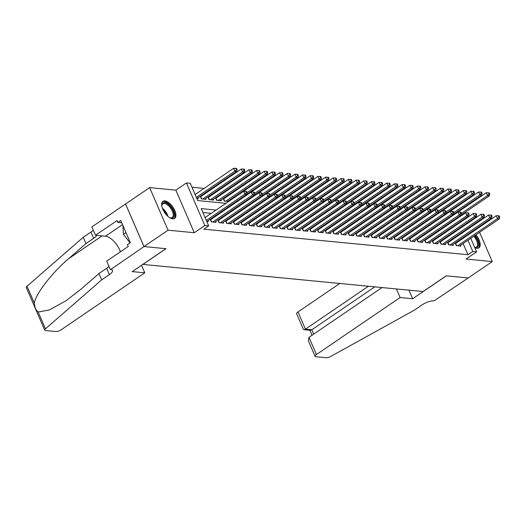 <?xml version="1.0" encoding="UTF-8"?>
<svg xmlns="http://www.w3.org/2000/svg" width="526" height="526" viewBox="0 0 526 526"><rect width="100%" height="100%" fill="white"/><g stroke="black" fill="none" stroke-linecap="round" stroke-linejoin="round"><path stroke-width="0.79" d="M474.781 247.608A10.342 4.964 55.7 0 0 476.97 248.298A10.342 4.964 55.7 0 0 478.91 247.871A10.342 4.964 55.7 0 0 475.898 234.82M164.908 200.886A10.342 4.964 55.7 0 0 162.968 201.313A10.342 4.964 55.7 0 0 163.658 210.992A10.342 4.964 55.7 0 0 172.673 218.842A10.342 4.964 55.7 0 0 174.612 218.415A10.342 4.964 55.7 0 0 173.922 208.737A10.342 4.964 55.7 0 0 164.908 200.886M473.867 219.079L473.019 218.915M466.319 218.27L465.365 218.178M470.763 238.317L476.615 251.836L466.036 259.042L492.251 261.58L468.212 277.952L446.199 275.821L423.121 291.542L142.934 264.414L166.019 248.693L144.006 246.562L125.582 203.983L149.627 187.611L168.05 230.191L194.272 232.729L204.851 225.522L186.421 182.943L190.248 183.311L197.723 200.577L225.97 203.312M194.272 232.729L175.842 190.149L149.627 187.611M175.842 190.149L186.421 182.943M449.086 212.109L448.132 212.017M441.426 211.367L440.479 211.274M433.772 210.63L432.819 210.538M426.119 209.887L425.166 209.795M418.466 209.144L417.512 209.052M410.806 208.408L409.853 208.316M403.153 207.665L402.199 207.573M395.499 206.922L394.546 206.83M387.84 206.179L386.886 206.087M380.186 205.442L379.233 205.35M372.533 204.699L371.58 204.607M364.873 203.956L363.926 203.864M357.22 203.22L356.266 203.128M349.566 202.477L348.613 202.385M341.913 201.734L340.96 201.642M334.253 200.991L333.3 200.899M326.6 200.255L325.647 200.163M318.947 199.512L317.993 199.42M311.287 198.769L310.333 198.677M303.633 198.032L302.68 197.94M295.98 197.289L295.027 197.197M288.32 196.546L287.374 196.454M280.667 195.803L279.714 195.711M273.014 195.067L272.06 194.975M265.354 194.324L264.407 194.232M257.701 193.581L256.747 193.489M250.047 192.845L249.094 192.746M242.394 192.102L241.441 192.01M234.734 191.359L233.781 191.267M227.081 190.616L226.127 190.524M219.427 189.879L218.474 189.787M211.768 189.136L210.814 189.044M204.114 188.393L191.937 187.217M492.251 261.58L479.587 232.308M477.845 228.277L477.595 227.705M475.852 223.681L475.609 223.109M144.006 246.562L168.05 230.191M455.181 242.973L456.331 245.616L460.921 246.063L460.572 245.254M447.527 242.23L448.671 244.873L453.267 245.32L452.919 244.518M439.874 241.487L441.018 244.136L445.607 244.577L445.266 243.775M432.221 240.75L433.365 243.393L437.954 243.84L437.606 243.032M424.561 240.007L425.705 242.65L430.301 243.097L429.952 242.289M416.908 239.264L418.052 241.907L422.648 242.355L422.299 241.552M409.254 238.528L410.398 241.171L414.988 241.612L414.639 240.809M401.594 237.785L402.738 240.428L407.334 240.875L406.986 240.066M393.941 237.042L395.085 239.685L399.681 240.132L399.333 239.33M386.288 236.299L387.432 238.949L392.021 239.389L391.673 238.587M378.628 235.563L379.772 238.206L384.368 238.653L384.019 237.844M370.975 234.82L372.119 237.463L376.715 237.91L376.366 237.101M363.321 234.077L364.465 236.72L369.055 237.167L368.706 236.365M355.661 233.34L356.812 235.983L361.401 236.424L361.053 235.622M348.008 232.597L349.152 235.24L353.748 235.687L353.4 234.879M340.355 231.854L341.499 234.497L346.095 234.944L345.746 234.142M332.702 231.111L333.846 233.761L338.435 234.201L338.087 233.399M325.042 230.375L326.186 233.018L330.782 233.465L330.433 232.656M317.388 229.632L318.532 232.275L323.128 232.722L322.78 231.913M309.735 228.889L310.879 231.532L315.469 231.979L315.12 231.177M302.075 228.153L303.219 230.796L307.815 231.236L307.467 230.434M294.422 227.41L295.566 230.053L300.162 230.5L299.813 229.691M286.769 226.667L287.913 229.31L292.502 229.757L292.154 228.955M279.109 225.924L280.253 228.573L284.849 229.014L284.5 228.212M271.455 225.187L272.599 227.83L277.195 228.271L276.847 227.469M263.802 224.444L264.946 227.087L269.536 227.534L269.187 226.726M256.149 223.701L257.293 226.344L261.882 226.791L261.534 225.989M248.489 222.958L249.633 225.608L254.229 226.048L253.88 225.246M240.836 222.222L241.98 224.865L246.576 225.312L246.227 224.503M233.182 221.479L234.326 224.122L238.916 224.569L238.567 223.76M225.522 220.736L226.667 223.386L231.262 223.826L230.914 223.024M217.869 220L219.013 222.643L223.609 223.083L223.261 222.281M210.216 219.257L211.36 221.9L215.949 222.347L215.601 221.538M201.491 196.132L200.537 196.04M209.144 196.875L208.197 196.783M216.804 197.618L215.851 197.526M224.457 198.361L223.504 198.269M232.111 199.098L231.164 199.006M239.771 199.841L238.85 199.755M247.424 200.584L246.51 200.491M255.077 201.32L254.163 201.234M262.737 202.063L261.816 201.977M270.39 202.806L269.476 202.714M278.044 203.549L277.13 203.457M285.703 204.285L284.783 204.2M293.357 205.028L292.436 204.943M301.01 205.771L300.096 205.679M308.663 206.514L307.749 206.422M316.323 207.251L315.403 207.165M323.977 207.994L323.063 207.901M331.63 208.737L330.716 208.644M339.29 209.473L338.369 209.387M346.943 210.216L346.029 210.13M354.596 210.959L353.682 210.867M362.256 211.702L361.336 211.61M369.909 212.438L368.996 212.353M377.563 213.181L376.649 213.089M385.223 213.924L384.302 213.832M392.876 214.661L391.955 214.575M400.529 215.404L399.615 215.318M408.183 216.147L407.269 216.055M415.842 216.89L414.922 216.797M423.496 217.626L422.582 217.54M431.149 218.369L430.235 218.283M438.809 219.112L437.888 219.02M455.332 225.516L455.161 225.121M453.419 221.098L453.169 220.525M451.42 216.475L451.183 215.923M196.796 198.44L198.335 198.585L197.986 197.783M200.255 196.237L201.399 198.881L205.988 199.328L205.64 198.526M207.908 196.98L209.052 199.624L213.648 200.071L213.3 199.262M215.561 197.723L216.705 200.367L221.301 200.807L220.953 200.005M223.221 198.46L224.365 201.103L228.606 201.517M228.863 201.34L228.606 200.748M235.306 202.168L236.259 202.26M231.131 199.795L230.875 199.203M236.522 202.083L236.273 201.511M242.966 202.905L243.913 202.997M238.784 200.537L238.541 199.965M244.176 202.819L243.926 202.247M250.619 203.647L251.573 203.74M246.444 201.28L246.194 200.708M251.829 203.562L251.586 202.99M258.273 204.39L259.226 204.482M254.097 202.017L253.848 201.445M259.489 204.305L259.239 203.733M265.932 205.133L266.879 205.225M261.751 202.76L261.507 202.188M267.142 205.048L266.892 204.476M273.586 205.87L274.539 205.962M269.411 203.503L269.161 202.931M274.796 205.784L274.552 205.212M281.239 206.613L282.192 206.705M277.064 204.246L276.814 203.674M282.455 206.527L282.206 205.955M288.892 207.356L289.846 207.448M284.717 204.982L284.474 204.41M290.109 207.27L289.859 206.698M296.552 208.092L297.506 208.184M292.377 205.725L292.127 205.153M297.762 208.007L297.519 207.435M304.206 208.835L305.159 208.927M300.03 206.468L299.781 205.896M305.415 208.75L305.172 208.178M311.859 209.578L312.812 209.67M307.684 207.205L307.434 206.633M313.075 209.493L312.825 208.921M319.519 210.321L320.472 210.413M315.337 207.948L315.094 207.375M320.728 210.236L320.479 209.664M327.172 211.058L328.125 211.15M322.997 208.69L322.747 208.118M328.382 210.972L328.139 210.4M334.825 211.8L335.779 211.893M330.65 209.433L330.4 208.861M336.042 211.715L335.792 211.143M342.485 212.543L343.432 212.635M338.303 210.17L338.06 209.598M343.695 212.458L343.445 211.886M350.138 213.28L351.092 213.372M345.963 210.913L345.713 210.341M351.348 213.201L351.105 212.622M357.792 214.023L358.745 214.115M353.617 211.656L353.367 211.084M359.008 213.937L358.758 213.365M365.452 214.766L366.398 214.858M361.27 212.399L361.027 211.82M366.661 214.68L366.412 214.108M373.105 215.509L374.058 215.601M368.93 213.135L368.68 212.563M374.315 215.423L374.071 214.851M380.758 216.245L381.712 216.337M376.583 213.878L376.333 213.306M381.975 216.16L381.725 215.588M388.412 216.988L389.365 217.08M384.236 214.621L383.993 214.049M389.628 216.903L389.378 216.331M396.071 217.731L397.025 217.823M391.89 215.358L391.646 214.786M397.281 217.646L397.031 217.074M403.725 218.468L404.678 218.56M399.55 216.101L399.3 215.529M404.935 218.389L404.691 217.817M411.378 219.21L412.331 219.303M407.203 216.844L406.953 216.271M412.594 219.125L412.345 218.553M419.038 219.953L419.991 220.046M414.856 217.586L414.613 217.014M420.248 219.868L419.998 219.296M426.691 220.696L427.645 220.788M422.516 218.323L422.266 217.751M427.901 220.611L427.658 220.039M434.344 221.433L435.298 221.525M430.169 219.066L429.92 218.494M435.561 221.347L435.311 220.775M442.004 222.176L442.951 222.268M437.823 219.809L437.579 219.237M443.214 222.09L442.964 221.518M449.658 222.919L450.611 223.011M445.483 220.545L445.233 219.973M446.462 219.848L445.548 219.763M450.867 222.833L450.624 222.261M216.048 210.071L201.208 208.631L208.677 225.897L203.871 229.172L467.976 254.735L463.123 243.518M461.381 239.494L461.131 238.922M456.213 237.062L455.26 236.97M448.553 236.319L447.6 236.227M440.9 235.576L439.946 235.484M433.246 234.833L432.293 234.741M425.587 234.096L424.633 234.004M417.933 233.353L416.98 233.261M410.28 232.61L409.327 232.518M402.62 231.874L401.673 231.782M394.967 231.131L394.013 231.039M387.314 230.388L386.36 230.296M379.654 229.645L378.707 229.553M372 228.909L371.047 228.817M364.347 228.166L363.394 228.074M356.694 227.423L355.74 227.331M349.034 226.686L348.08 226.594M341.381 225.943L340.427 225.851M333.727 225.2L332.774 225.108M326.067 224.457L325.114 224.365M318.414 223.721L317.461 223.629M310.761 222.978L309.807 222.886M303.101 222.235L302.154 222.143M295.448 221.499L294.494 221.407M287.794 220.756L286.841 220.664M280.134 220.013L279.188 219.921M272.481 219.27L271.528 219.178M264.828 218.533L263.874 218.441M257.175 217.79L256.221 217.698M249.515 217.047L248.561 216.955M241.861 216.311L240.908 216.212M234.208 215.568L233.255 215.476M226.548 214.825L225.595 214.733M218.895 214.082L217.942 213.99M211.242 213.346L202.898 212.537M206.757 221.453L208.296 221.604L207.948 220.802M211.452 219.151L210.499 219.059M219.105 219.894L218.159 219.802M226.765 220.637L225.812 220.545M234.418 221.374L233.465 221.282M242.072 222.117L241.118 222.025M249.732 222.86L248.778 222.768M257.385 223.603L256.432 223.511M265.038 224.339L264.085 224.247M272.698 225.082L271.745 224.99M280.351 225.825L279.398 225.733M288.005 226.561L287.051 226.469M295.658 227.304L294.711 227.212M303.318 228.047L302.365 227.955M310.971 228.79L310.018 228.698M318.625 229.527L317.678 229.435M326.284 230.27L325.331 230.178M333.938 231.013L332.984 230.921M341.591 231.749L340.638 231.657M349.251 232.492L348.297 232.4M356.904 233.235L355.951 233.143M364.557 233.978L363.604 233.886M372.217 234.714L371.264 234.622M379.871 235.457L378.917 235.365M387.524 236.2L386.571 236.108M395.177 236.937L394.23 236.845M402.837 237.68L401.884 237.588M410.49 238.423L409.537 238.331M418.144 239.166L417.197 239.074M425.804 239.902L424.85 239.81M433.457 240.645L432.503 240.553M441.11 241.388L440.157 241.296M448.77 242.124L447.817 242.032M456.423 242.867L455.47 242.775M476.615 251.836L472.789 251.461L467.93 240.244M467.976 254.735L472.789 251.461M208.677 225.897L204.851 225.522M458.81 210.702L459.06 211.274M460.809 215.318L461.059 215.89M462.801 219.921L463.051 220.493M464.793 224.517L465.043 225.089M466.786 229.119L467.029 229.691M468.771 233.715L469.021 234.287M460.217 222.419L459.967 221.847M458.225 217.823L457.982 217.251M456.226 213.201L455.983 212.629M232.676 203.956L233.629 204.049M240.329 204.699L241.283 204.792M247.983 205.442L248.936 205.535M255.643 206.185L256.596 206.277M263.296 206.922L264.249 207.014M270.949 207.665L271.903 207.757M278.609 208.408L279.556 208.5M286.262 209.144L287.216 209.236M293.916 209.887L294.869 209.979M301.576 210.63L302.522 210.722M309.229 211.373L310.182 211.465M316.882 212.109L317.835 212.202M324.535 212.852L325.489 212.945M332.195 213.595L333.149 213.688M339.849 214.332L340.802 214.43M347.502 215.075L348.455 215.167M355.162 215.818L356.115 215.91M362.815 216.561L363.768 216.653M370.468 217.297L371.422 217.389M378.128 218.04L379.075 218.132M385.782 218.783L386.735 218.875M393.435 219.526L394.388 219.618M401.088 220.262L402.042 220.355M408.748 221.005L409.701 221.098M416.401 221.748L417.355 221.84M424.055 222.485L425.008 222.577M431.714 223.228L432.668 223.32M439.368 223.971L440.321 224.063M447.021 224.714L447.974 224.806M454.681 225.45L455.628 225.542M461.019 233.787L460.066 233.695M453.366 233.044L452.413 232.952M445.706 232.301L444.753 232.209M438.053 231.558L437.099 231.466M430.399 230.822L429.446 230.73M422.74 230.079L421.786 229.987M415.086 229.336L414.133 229.244M407.433 228.6L406.48 228.501M399.773 227.857L398.826 227.765M392.12 227.114L391.166 227.022M384.467 226.371L383.513 226.279M376.813 225.634L375.86 225.542M369.153 224.891L368.2 224.799M361.5 224.148L360.547 224.056M353.847 223.405L352.893 223.313M346.187 222.669L345.234 222.577M338.534 221.926L337.58 221.834M330.88 221.183L329.927 221.091M323.22 220.447L322.274 220.355M315.567 219.704L314.614 219.612M307.914 218.961L306.96 218.869M300.254 218.218L299.307 218.126M292.601 217.481L291.647 217.389M284.947 216.738L283.994 216.646M277.294 215.995L276.341 215.903M269.634 215.259L268.681 215.167M261.981 214.516L261.027 214.424M254.328 213.773L253.374 213.681M246.668 213.03L245.714 212.938M239.014 212.294L238.061 212.202M231.361 211.551L230.408 211.459M223.701 210.808L222.754 210.716M466.187 236.22L465.937 235.648M472.664 231.808A10.342 4.964 55.7 0 0 472.111 231.447M206.31 220.427L244.86 194.173L246.773 194.357L206.955 221.472M205.068 217.547L243.61 191.293L244.86 194.173L246.306 192.516L247.075 192.588L246.576 191.438L245.813 191.365L246.306 192.516M245.813 191.365L243.61 191.293M246.773 194.357L247.075 192.588M196.994 198.46L236.812 171.338L234.898 171.154L233.656 168.281L195.107 194.528M236.352 169.497L237.114 169.569L236.615 168.419L235.852 168.346L236.352 169.497L234.898 171.154L196.349 197.408M237.114 169.569L236.812 171.338M233.656 168.281L235.852 168.346M161.896 206.475A8.955 4.293 -124.3 0 1 161.857 205.515A8.955 4.293 -124.3 0 1 162.527 203.411A8.955 4.293 -124.3 0 1 170.812 206.935A8.955 4.293 -124.3 0 1 173.514 217.363A8.955 4.293 -124.3 0 1 170.299 217.902A8.955 4.293 -124.3 0 1 169.418 217.521M169.964 217.777A8.291 3.978 55.7 0 0 172.206 217.567A8.291 3.978 55.7 0 0 172.627 217.172A8.291 3.978 55.7 0 0 170.483 207.987A8.291 3.978 55.7 0 0 162.876 203.864A8.291 3.978 55.7 0 0 162.449 204.252A8.291 3.978 55.7 0 0 161.857 205.876M174.04 218.698A10.277 4.931 55.7 0 0 174.33 218.395A10.277 4.931 55.7 0 0 171.851 207.257A10.277 4.931 55.7 0 0 162.488 201.741M122.959 225.634L123.4 234.346L130.086 242.828M125.97 232.597L123.4 234.346M474.564 235.727A8.955 4.293 -124.3 0 1 477.812 246.825A8.955 4.293 -124.3 0 1 474.695 247.398M474.662 247.325A8.291 3.978 55.7 0 0 476.503 247.023A8.291 3.978 55.7 0 0 476.924 246.635A8.291 3.978 55.7 0 0 473.808 236.24M478.338 248.16A10.277 4.931 55.7 0 0 478.627 247.858A10.277 4.931 55.7 0 0 475.103 235.359M471.861 232.354A10.277 4.931 55.7 0 0 471.309 231.992M470.527 232.525A8.955 4.293 -124.3 0 1 471.151 232.84M470.27 233.439A8.291 3.978 55.7 0 0 469.587 233.163M144.795 272.823L61.128 329.809A3.978 1.295 156.6 0 1 55.94 331.551L45.492 330.538A3.978 1.295 156.6 0 1 44.73 330.15A3.978 1.295 156.6 0 1 45.46 328.829L101.663 279.871L109.355 274.631A9.284 3.024 156.6 0 0 112.518 270.423A9.284 3.024 156.6 0 0 110.73 269.529L143.973 246.562L165.9 248.686L132.243 271.607L144.795 272.823L141.533 265.282M44.73 330.15L26.3 287.571A3.978 1.295 -23.4 0 1 27.03 286.243L83.233 237.285L85.962 243.591L68.728 258.601C52.127 272.639 35.873 293.646 34.315 303.081C34.604 307.184 35.886 310.149 38.168 311.99L49.332 309.998L66.092 300.701L81.701 288.577L98.934 273.566L106.627 268.326A9.284 3.024 156.6 0 0 108.954 266.36M98.934 273.566L101.663 279.871M83.233 237.285L90.932 232.045A9.284 3.024 156.6 0 0 93.253 230.079M96.692 235.365A9.284 3.024 156.6 0 1 93.654 238.35L85.962 243.591M143.973 246.562L125.543 203.976L91.879 226.903L95.495 235.247L117.035 220.578L117.831 222.419L121.73 222.794M110.309 269.483L106.699 261.139L128.239 246.47L127.443 244.629L130.33 242.664L120.717 220.453L117.831 222.419M95.495 235.247L105.483 236.213A14.919 7.16 -124.3 0 1 120.401 251.809M339.803 283.475L298.005 311.938L305.448 329.144L311.8 329.763L313.687 334.115M368.437 286.249L305.448 329.144L303.969 329.69L310.32 330.308L311.8 329.763L374.795 286.861M468.245 277.958L446.318 275.834L412.654 298.755L400.102 297.538L316.428 354.524A3.978 1.295 156.6 0 0 315.074 356.326A3.978 1.295 156.6 0 0 315.843 356.707L326.291 357.719A3.978 1.295 156.6 0 0 330.716 356.444L414.383 310.143L422.076 304.902A9.284 3.024 -23.4 0 1 434.167 300.839L468.239 277.932M412.654 298.755L408.939 290.168M400.102 297.538L396.387 288.952M382.04 287.564L308.986 337.317L316.428 354.524M303.969 329.69L303.357 329.25L296.644 313.746A3.978 1.295 -23.4 0 1 298.005 311.938M315.074 356.326L308.368 340.822L308.986 337.317M212.695 222.031L252.513 194.916L254.426 195.1L214.615 222.215M210.459 219.815A1.328 0.434 156.6 0 0 210.683 219.677L251.27 192.036L252.513 194.916L253.966 193.252L254.729 193.331L254.229 192.181L253.466 192.102L253.966 193.252M253.466 192.102L251.27 192.036M254.426 195.1L254.729 193.331M220.355 222.774L260.166 195.652L262.086 195.843L222.268 222.958M218.112 220.558A1.328 0.434 156.6 0 0 218.336 220.42L258.923 192.779L260.166 195.652L261.619 193.995L262.389 194.068L261.889 192.917L261.12 192.845L261.619 193.995M261.12 192.845L258.923 192.779M262.086 195.843L262.389 194.068M228.008 223.511L267.826 196.395L269.739 196.579L229.921 223.695M225.766 221.301A1.328 0.434 156.6 0 0 225.996 221.157L266.577 193.522L267.826 196.395L269.273 194.738L270.042 194.811L269.542 193.66L268.779 193.588L269.273 194.738M268.779 193.588L266.577 193.522M269.739 196.579L270.042 194.811M235.661 224.254L275.479 197.138L277.393 197.322L237.574 224.438M233.426 222.038A1.328 0.434 156.6 0 0 233.649 221.9L274.237 194.258L275.479 197.138L276.932 195.481L277.695 195.554L277.195 194.403L276.433 194.331L276.932 195.481M276.433 194.331L274.237 194.258M277.393 197.322L277.695 195.554M204.653 199.196L244.465 172.081L242.552 171.897L241.309 169.017L200.722 196.658A1.328 0.434 -23.4 0 1 200.498 196.796M244.005 170.24L244.768 170.312L244.274 169.162L243.505 169.089L244.005 170.24L242.552 171.897L202.74 199.012M244.768 170.312L244.465 172.081M241.309 169.017L243.505 169.089M212.307 199.939L252.125 172.824L250.212 172.64L248.962 169.76L208.375 197.401A1.328 0.434 -23.4 0 1 208.151 197.539M251.658 170.976L252.427 171.055L251.928 169.905L251.158 169.826L251.658 170.976L250.212 172.64L210.393 199.755M252.427 171.055L252.125 172.824M248.962 169.76L251.158 169.826M219.96 200.682L259.778 173.567L257.865 173.376L256.616 170.503L216.035 198.144A1.328 0.434 -23.4 0 1 215.805 198.282M259.311 171.719L260.081 171.792L259.581 170.641L258.818 170.569L259.311 171.719L257.865 173.376L218.047 200.491M260.081 171.792L259.778 173.567M256.616 170.503L258.818 170.569M227.62 201.419L267.432 174.303L265.518 174.119L264.276 171.246L223.688 198.881A1.328 0.434 -23.4 0 1 223.465 199.025M266.971 172.462L267.734 172.535L267.234 171.384L266.472 171.312L266.971 172.462L265.518 174.119L225.7 201.234M267.734 172.535L267.432 174.303M264.276 171.246L266.472 171.312M243.321 224.996L283.133 197.881L285.046 198.065L245.234 225.181M241.079 222.781A1.328 0.434 156.6 0 0 241.302 222.643L281.89 195.001L283.133 197.881L284.586 196.218L285.348 196.297L284.855 195.146L284.086 195.067L284.586 196.218M284.086 195.067L281.89 195.001M285.046 198.065L285.348 196.297M246.779 194.324L275.091 175.046L273.172 174.862L271.929 171.982L231.341 199.624A1.328 0.434 -23.4 0 1 231.118 199.762M274.625 173.205L275.394 173.278L274.894 172.127L274.125 172.048L274.625 173.205L273.172 174.862L247.069 192.641M275.394 173.278L275.091 175.046M271.929 171.982L274.125 172.048M250.974 225.733L290.793 198.618L292.706 198.808L252.888 225.924M248.732 223.524A1.328 0.434 156.6 0 0 248.962 223.386L289.543 195.744L290.793 198.618L292.239 196.961L293.008 197.033L292.509 195.882L291.746 195.81L292.239 196.961M291.746 195.81L289.543 195.744M292.706 198.808L293.008 197.033M254.433 195.067L282.745 175.789L280.831 175.605L279.582 172.725L239.001 200.367A1.328 0.434 -23.4 0 1 238.771 200.505M282.278 173.942L283.047 174.021L282.547 172.863L281.785 172.791L282.278 173.942L280.831 175.605L254.722 193.384M283.047 174.021L282.745 175.789M279.582 172.725L281.785 172.791M258.628 226.476L298.446 199.361L300.359 199.545L260.541 226.66M256.386 224.267A1.328 0.434 156.6 0 0 256.616 224.122L297.203 196.481L298.446 199.361L299.899 197.704L300.662 197.776L300.162 196.625L299.399 196.553L299.899 197.704M299.399 196.553L297.203 196.481M300.359 199.545L300.662 197.776M262.086 195.81L290.398 176.526L288.485 176.341L287.242 173.468L246.655 201.103A1.328 0.434 -23.4 0 1 246.431 201.248M289.938 174.685L290.7 174.757L290.201 173.606L289.438 173.534L289.938 174.685L288.485 176.341L262.375 194.127M290.7 174.757L290.398 176.526M287.242 173.468L289.438 173.534M266.287 227.219L306.099 200.104L308.012 200.288L268.201 227.403M264.045 225.003A1.328 0.434 156.6 0 0 264.269 224.865L304.856 197.224L306.099 200.104L307.552 198.44L308.315 198.519L307.822 197.368L307.053 197.289L307.552 198.44M307.053 197.289L304.856 197.224M308.012 200.288L308.315 198.519M269.746 196.553L298.051 177.269L296.138 177.084L294.895 174.205L254.308 201.846A1.328 0.434 -23.4 0 1 254.084 201.991M297.591 175.428L298.354 175.5L297.861 174.349L297.091 174.277L297.591 175.428L296.138 177.084L270.029 194.863M298.354 175.5L298.051 177.269M294.895 174.205L297.091 174.277M273.941 227.962L313.759 200.84L315.672 201.031L275.854 228.146M271.699 225.746A1.328 0.434 156.6 0 0 271.929 225.608L312.51 197.967L313.759 200.84L315.205 199.183L315.975 199.255L315.475 198.105L314.706 198.032L315.205 199.183M314.706 198.032L312.51 197.967M315.672 201.031L315.975 199.255M277.399 197.289L305.711 178.012L303.798 177.827L302.549 174.948L261.968 202.589A1.328 0.434 -23.4 0 1 261.738 202.727M305.244 176.164L306.014 176.243L305.514 175.092L304.751 175.013L305.244 176.164L303.798 177.827L277.689 195.606M306.014 176.243L305.711 178.012M302.549 174.948L304.751 175.013M281.594 228.698L321.412 201.583L323.326 201.767L283.507 228.882M279.352 226.489A1.328 0.434 156.6 0 0 279.582 226.344L320.17 198.71L321.412 201.583L322.865 199.926L323.628 199.998L323.128 198.848L322.366 198.775L322.865 199.926M322.366 198.775L320.17 198.71M351.947 180.688L351.447 179.537L350.678 179.465L351.177 180.615L351.947 180.688L351.644 182.456L323.332 201.741L323.628 199.998M285.053 198.032L313.365 178.755L311.451 178.564L310.209 175.691L269.621 203.332A1.328 0.434 -23.4 0 1 269.391 203.47M312.904 176.907L313.667 176.979L313.167 175.829L312.405 175.756L312.904 176.907L311.451 178.564L285.342 196.349M313.667 176.979L313.365 178.755M310.209 175.691L312.405 175.756M289.254 229.441L329.066 202.326L330.979 202.51L291.167 229.625M287.012 227.225A1.328 0.434 156.6 0 0 287.235 227.087L327.823 199.446L329.066 202.326L330.519 200.669L331.281 200.741L330.788 199.591L330.019 199.518L330.519 200.669M330.019 199.518L327.823 199.446M330.979 202.51L331.281 200.741M292.712 198.775L321.018 179.491L319.104 179.307L317.862 176.434L277.274 204.068A1.328 0.434 -23.4 0 1 277.051 204.213M320.558 177.65L321.32 177.722L320.827 176.572L320.058 176.499L320.558 177.65L319.104 179.307L292.995 197.086M321.32 177.722L321.018 179.491M317.862 176.434L320.058 176.499M296.907 230.184L336.719 203.069L338.639 203.253L298.821 230.368M294.665 227.968A1.328 0.434 156.6 0 0 294.889 227.83L335.476 200.189L336.719 203.069L338.172 201.405L338.941 201.484L338.442 200.334L337.672 200.255L338.172 201.405M337.672 200.255L335.476 200.189M338.639 203.253L338.941 201.484M300.366 199.512L328.678 180.234L326.764 180.05L325.515 177.17L284.934 204.811A1.328 0.434 -23.4 0 1 284.704 204.949M328.211 178.393L328.98 178.465L328.48 177.315L327.711 177.242L328.211 178.393L326.764 180.05L300.655 197.829M328.98 178.465L328.678 180.234M325.515 177.17L327.711 177.242M304.561 230.921L344.379 203.805L346.292 203.996L306.474 231.111M302.318 228.711A1.328 0.434 156.6 0 0 302.549 228.573L343.13 200.932L344.379 203.805L345.825 202.148L346.595 202.221L346.095 201.07L345.332 200.998L345.825 202.148M345.332 200.998L343.13 200.932M346.292 203.996L346.595 202.221M308.019 200.255L336.331 180.977L334.418 180.793L333.175 177.913L292.587 205.554A1.328 0.434 -23.4 0 1 292.357 205.692M335.871 179.129L336.633 179.208L336.134 178.051L335.371 177.979L335.871 179.129L334.418 180.793L308.308 198.572M336.633 179.208L336.331 180.977M333.175 177.913L335.371 177.979M312.214 231.664L352.032 204.548L353.945 204.732L314.134 231.848M309.978 229.454A1.328 0.434 156.6 0 0 310.202 229.31L350.789 201.668L352.032 204.548L353.485 202.891L354.248 202.964L353.748 201.813L352.985 201.741L353.485 202.891M352.985 201.741L350.789 201.668M353.945 204.732L354.248 202.964M315.672 200.998L343.984 181.713L342.071 181.529L340.828 178.656L300.241 206.291A1.328 0.434 -23.4 0 1 300.017 206.435M343.524 179.872L344.287 179.945L343.794 178.794L343.024 178.722L343.524 179.872L342.071 181.529L315.962 199.315M344.287 179.945L343.984 181.713M340.828 178.656L343.024 178.722M319.874 232.407L359.685 205.291L361.599 205.475L321.787 232.591M317.632 230.191A1.328 0.434 156.6 0 0 317.855 230.053L358.443 202.411L359.685 205.291L361.138 203.628L361.908 203.707L361.408 202.556L360.639 202.477L361.138 203.628M360.639 202.477L358.443 202.411M361.599 205.475L361.908 203.707M351.644 182.456L349.724 182.272L348.482 179.392L307.894 207.034A1.328 0.434 -23.4 0 1 307.671 207.178M351.177 180.615L349.724 182.272L323.621 200.051M348.482 179.392L350.678 179.465M327.527 233.15L367.345 206.034L369.259 206.218L329.44 233.334M325.285 230.934A1.328 0.434 156.6 0 0 325.515 230.796L366.096 203.154L367.345 206.034L368.792 204.371L369.561 204.443L369.061 203.292L368.299 203.22L368.792 204.371M368.299 203.22L366.096 203.154M369.259 206.218L369.561 204.443M330.985 202.477L359.297 183.199L357.384 183.015L356.135 180.135L315.554 207.777A1.328 0.434 -23.4 0 1 315.324 207.915M358.831 181.352L359.6 181.431L359.1 180.28L358.337 180.201L358.831 181.352L357.384 183.015L331.275 200.794M359.6 181.431L359.297 183.199M356.135 180.135L358.337 180.201M335.18 233.886L374.999 206.771L376.912 206.955L337.094 234.077M332.945 231.677A1.328 0.434 156.6 0 0 333.168 231.532L373.756 203.897L374.999 206.771L376.452 205.114L377.214 205.186L376.715 204.035L375.952 203.963L376.452 205.114M375.952 203.963L373.756 203.897M376.912 206.955L377.214 205.186M338.639 203.22L366.951 183.942L365.037 183.752L363.795 180.878L323.207 208.52A1.328 0.434 -23.4 0 1 322.984 208.658M366.49 182.095L367.253 182.167L366.753 181.016L365.991 180.944L366.49 182.095L365.037 183.752L338.928 201.537M367.253 182.167L366.951 183.942M363.795 180.878L365.991 180.944M342.84 234.629L382.652 207.514L384.565 207.698L344.754 234.813M340.598 232.413A1.328 0.434 156.6 0 0 340.822 232.275L381.409 204.634L382.652 207.514L384.105 205.857L384.868 205.929L384.375 204.778L383.605 204.706L384.105 205.857M383.605 204.706L381.409 204.634M384.565 207.698L384.868 205.929M346.299 203.963L374.604 184.679L372.691 184.495L371.448 181.621L330.861 209.256A1.328 0.434 -23.4 0 1 330.637 209.401M374.144 182.838L374.906 182.91L374.413 181.759L373.644 181.687L374.144 182.838L372.691 184.495L346.581 202.273M374.906 182.91L374.604 184.679M371.448 181.621L373.644 181.687M350.494 235.372L390.312 208.257L392.225 208.441L352.407 235.556M348.251 233.156A1.328 0.434 156.6 0 0 348.482 233.018L389.062 205.377L390.312 208.257L391.758 206.593L392.527 206.672L392.028 205.521L391.265 205.442L391.758 206.593M391.265 205.442L389.062 205.377M392.225 208.441L392.527 206.672M353.952 204.699L382.264 185.422L380.351 185.237L379.101 182.358L338.52 209.999A1.328 0.434 -23.4 0 1 338.29 210.137M381.797 183.581L382.566 183.653L382.067 182.502L381.304 182.43L381.797 183.581L380.351 185.237L354.241 203.016M382.566 183.653L382.264 185.422M379.101 182.358L381.304 182.43M358.147 236.108L397.965 208.993L399.878 209.184L360.06 236.299M355.905 233.899A1.328 0.434 156.6 0 0 356.135 233.761L396.722 206.12L397.965 208.993L399.418 207.336L400.181 207.408L399.681 206.258L398.918 206.185L399.418 207.336M398.918 206.185L396.722 206.12M399.878 209.184L400.181 207.408M361.605 205.442L389.917 186.165L388.004 185.98L386.761 183.101L346.174 210.742A1.328 0.434 -23.4 0 1 345.944 210.88M389.457 184.317L390.22 184.396L389.72 183.245L388.957 183.166L389.457 184.317L388.004 185.98L361.895 203.759M390.22 184.396L389.917 186.165M386.761 183.101L388.957 183.166M365.807 236.851L405.618 209.736L407.532 209.92L367.72 237.035M363.565 234.642A1.328 0.434 156.6 0 0 363.788 234.497L404.376 206.863L405.618 209.736L407.071 208.079L407.834 208.151L407.341 207.001L406.572 206.928L407.071 208.079M406.572 206.928L404.376 206.863M407.532 209.92L407.834 208.151M369.265 206.185L397.571 186.908L395.657 186.717L394.415 183.844L353.827 211.485A1.328 0.434 -23.4 0 1 353.603 211.623M397.11 185.06L397.873 185.132L397.38 183.982L396.611 183.909L397.11 185.06L395.657 186.717L369.548 204.502M397.873 185.132L397.571 186.908M394.415 183.844L396.611 183.909M373.46 237.594L413.278 210.479L415.192 210.663L375.373 237.778M371.218 235.378A1.328 0.434 156.6 0 0 371.448 235.24L412.029 207.599L413.278 210.479L414.725 208.822L415.494 208.894L414.994 207.744L414.225 207.665L414.725 208.822M414.225 207.665L412.029 207.599M415.192 210.663L415.494 208.894M376.918 206.928L405.23 187.644L403.317 187.46L402.068 184.58L361.487 212.221A1.328 0.434 -23.4 0 1 361.257 212.366M404.764 185.803L405.533 185.875L405.033 184.725L404.27 184.652L404.764 185.803L403.317 187.46L377.208 205.239M405.533 185.875L405.23 187.644M402.068 184.58L404.27 184.652M381.113 238.337L420.932 211.222L422.845 211.406L383.027 238.521M378.871 236.121A1.328 0.434 156.6 0 0 379.101 235.983L419.682 208.342L420.932 211.222L422.385 209.558L423.147 209.631L422.648 208.48L421.885 208.408L422.385 209.558M421.885 208.408L419.682 208.342M422.845 211.406L423.147 209.631M384.572 207.665L412.884 188.387L410.97 188.203L409.728 185.323L369.14 212.964A1.328 0.434 -23.4 0 1 368.91 213.102M412.423 186.539L413.186 186.618L412.686 185.468L411.924 185.389L412.423 186.539L410.97 188.203L384.861 205.982M413.186 186.618L412.884 188.387M409.728 185.323L411.924 185.389M388.773 239.074L428.585 211.958L430.498 212.142L390.687 239.264M386.531 236.864A1.328 0.434 156.6 0 0 386.755 236.72L427.342 209.085L428.585 211.958L430.038 210.301L430.801 210.374L430.307 209.223L429.538 209.151L430.038 210.301M429.538 209.151L427.342 209.085M430.498 212.142L430.801 210.374M392.232 208.408L420.537 189.13L418.624 188.939L417.381 186.066L376.794 213.707A1.328 0.434 -23.4 0 1 376.57 213.845M420.077 187.282L420.839 187.355L420.346 186.204L419.577 186.132L420.077 187.282L418.624 188.939L392.514 206.725M420.839 187.355L420.537 189.13M417.381 186.066L419.577 186.132M396.426 239.817L436.238 212.701L438.158 212.885L398.34 240.001M394.184 237.601A1.328 0.434 156.6 0 0 394.408 237.463L434.995 209.821L436.238 212.701L437.691 211.044L438.46 211.117L437.961 209.966L437.191 209.894L437.691 211.044M437.191 209.894L434.995 209.821M438.158 212.885L438.46 211.117M399.885 209.151L428.197 189.866L426.284 189.682L425.034 186.809L384.453 214.444A1.328 0.434 -23.4 0 1 384.223 214.588M427.73 188.025L428.499 188.098L428 186.947L427.23 186.875L427.73 188.025L426.284 189.682L400.174 207.468M428.499 188.098L428.197 189.866M425.034 186.809L427.23 186.875M404.08 240.56L443.898 213.444L445.811 213.628L405.993 240.744M401.838 238.344A1.328 0.434 156.6 0 0 402.068 238.206L442.649 210.564L443.898 213.444L445.344 211.781L446.114 211.86L445.614 210.709L444.851 210.63L445.344 211.781M444.851 210.63L442.649 210.564M445.811 213.628L446.114 211.86M407.538 209.887L435.85 190.609L433.937 190.425L432.688 187.545L392.107 215.187A1.328 0.434 -23.4 0 1 391.877 215.325M435.39 188.768L436.153 188.841L435.653 187.69L434.89 187.618L435.39 188.768L433.937 190.425L407.828 208.204M436.153 188.841L435.85 190.609M432.688 187.545L434.89 187.618M411.733 241.302L451.551 214.181L453.465 214.371L413.653 241.487M409.498 239.087A1.328 0.434 156.6 0 0 409.721 238.949L450.309 211.307L451.551 214.181L453.004 212.524L453.767 212.596L453.267 211.445L452.505 211.373L453.004 212.524M452.505 211.373L450.309 211.307M453.465 214.371L453.767 212.596M415.192 210.63L443.503 191.352L441.59 191.168L440.347 188.288L399.76 215.93A1.328 0.434 -23.4 0 1 399.536 216.068M443.043 189.505L443.806 189.584L443.306 188.433L442.544 188.354L443.043 189.505L441.59 191.168L415.481 208.947M443.806 189.584L443.503 191.352M440.347 188.288L442.544 188.354M419.393 242.039L459.205 214.924L461.118 215.108L421.306 242.223M417.151 239.83A1.328 0.434 156.6 0 0 417.374 239.685L457.962 212.05L459.205 214.924L460.658 213.267L461.42 213.339L460.927 212.188L460.158 212.116L460.658 213.267M460.158 212.116L457.962 212.05M461.118 215.108L461.42 213.339M422.851 211.373L451.163 192.095L449.243 191.905L448.001 189.031L407.413 216.673A1.328 0.434 -23.4 0 1 407.19 216.811M450.697 190.248L451.466 190.32L450.966 189.169L450.197 189.097L450.697 190.248L449.243 191.905L423.141 209.69M451.466 190.32L451.163 192.095M448.001 189.031L450.197 189.097M427.046 242.782L466.864 215.667L468.778 215.851L428.96 242.966M424.804 240.566A1.328 0.434 156.6 0 0 425.034 240.428L465.615 212.787L466.864 215.667L468.311 214.01L469.08 214.082L468.581 212.931L467.818 212.852L468.311 214.01M467.818 212.852L465.615 212.787M468.778 215.851L469.08 214.082M430.505 212.116L458.817 192.832L456.903 192.647L455.654 189.768L415.073 217.409A1.328 0.434 -23.4 0 1 414.843 217.554M458.35 190.991L459.119 191.063L458.619 189.912L457.857 189.84L458.35 190.991L456.903 192.647L430.794 210.426M459.119 191.063L458.817 192.832M455.654 189.768L457.857 189.84M434.7 243.525L474.518 216.41L476.431 216.594L436.613 243.709M432.457 241.309A1.328 0.434 156.6 0 0 432.688 241.171L473.275 213.53L474.518 216.41L475.971 214.746L476.734 214.825L476.234 213.668L475.471 213.595L475.971 214.746M475.471 213.595L473.275 213.53M476.431 216.594L476.734 214.825M438.158 212.852L466.47 193.575L464.557 193.39L463.314 190.511L422.726 218.152A1.328 0.434 -23.4 0 1 422.503 218.29M466.01 191.727L466.772 191.806L466.273 190.655L465.51 190.576L466.01 191.727L464.557 193.39L438.447 211.169M466.772 191.806L466.47 193.575M463.314 190.511L465.51 190.576M442.359 244.261L482.171 217.146L484.084 217.33L444.273 244.452M440.117 242.052A1.328 0.434 156.6 0 0 440.341 241.907L480.928 214.273L482.171 217.146L483.624 215.489L484.387 215.561L483.894 214.411L483.124 214.338L483.624 215.489M483.124 214.338L480.928 214.273M484.084 217.33L484.387 215.561M445.818 213.595L474.123 194.318L472.21 194.133L470.967 191.254L430.38 218.895A1.328 0.434 -23.4 0 1 430.156 219.033M473.663 192.47L474.426 192.542L473.933 191.392L473.163 191.319L473.663 192.47L472.21 194.133L446.101 211.912M474.426 192.542L474.123 194.318M470.967 191.254L473.163 191.319M450.013 245.004L489.831 217.889L491.744 218.073L451.926 245.188M447.771 242.795A1.328 0.434 156.6 0 0 448.001 242.65L488.582 215.009L489.831 217.889L491.277 216.232L492.047 216.304L491.547 215.154L490.784 215.081L491.277 216.232M490.784 215.081L488.582 215.009M491.744 218.073L492.047 216.304M453.471 214.338L481.783 195.054L479.87 194.87L478.621 191.997L438.04 219.631A1.328 0.434 -23.4 0 1 437.81 219.776M481.316 193.213L482.086 193.285L481.586 192.135L480.823 192.062L481.316 193.213L479.87 194.87L453.76 212.655M482.086 193.285L481.783 195.054M478.621 191.997L480.823 192.062M457.666 245.747L497.484 218.632L499.398 218.816L459.579 245.931M455.424 243.531A1.328 0.434 156.6 0 0 455.654 243.393L496.242 215.752L497.484 218.632L498.937 216.968L499.7 217.047L499.2 215.897L498.438 215.818L498.937 216.968M498.438 215.818L496.242 215.752M499.398 218.816L499.7 217.047M461.124 215.075L489.436 195.797L487.523 195.613L486.28 192.733L445.693 220.374A1.328 0.434 -23.4 0 1 445.463 220.512M488.976 193.956L489.739 194.028L489.239 192.878L488.476 192.805L488.976 193.956L487.523 195.613L461.414 213.392M489.739 194.028L489.436 195.797M486.28 192.733L488.476 192.805M162.416 208.263A8.291 3.978 -124.3 0 1 167.939 216.383M166.867 215.351A8.015 3.846 55.7 0 0 162.975 209.637M106.627 268.326L109.355 274.631M93.654 238.35L90.932 232.045M27.03 286.243L34.315 303.081M38.168 311.99L45.46 328.829M68.728 258.601L102.083 235.885M122.519 224.615L105.483 236.213M211.656 221.933L210.683 219.677M219.316 222.669L218.336 220.42M226.969 223.412L225.996 221.157M234.622 224.155L233.649 221.9M200.722 196.658L201.695 198.913M208.375 197.401L209.355 199.65M216.035 198.144L217.008 200.393M223.688 198.881L224.661 201.136M242.282 224.891L241.302 222.643M249.935 225.634L248.962 223.386M257.589 226.377L256.616 224.122M265.242 227.12L264.269 224.865M272.902 227.857L271.929 225.608M280.555 228.6L279.582 226.344M288.209 229.343L287.235 227.087M295.868 230.079L294.889 227.83M303.522 230.822L302.549 228.573M311.175 231.565L310.202 229.31M318.835 232.308L317.855 230.053M326.488 233.044L325.515 230.796M334.141 233.787L333.168 231.532M341.801 234.53L340.822 232.275M349.455 235.267L348.482 233.018M357.108 236.01L356.135 233.761M364.761 236.753L363.788 234.497M372.421 237.496L371.448 235.24M380.074 238.232L379.101 235.983M387.728 238.975L386.755 236.72M395.388 239.718L394.408 237.463M403.041 240.454L402.068 238.206M410.694 241.197L409.721 238.949M418.354 241.94L417.374 239.685M426.007 242.683L425.034 240.428M433.661 243.42L432.688 241.171M441.321 244.163L440.341 241.907M448.974 244.906L448.001 242.65M456.627 245.649L455.654 243.393M309.886 330.262L312.036 335.24"/></g></svg>
